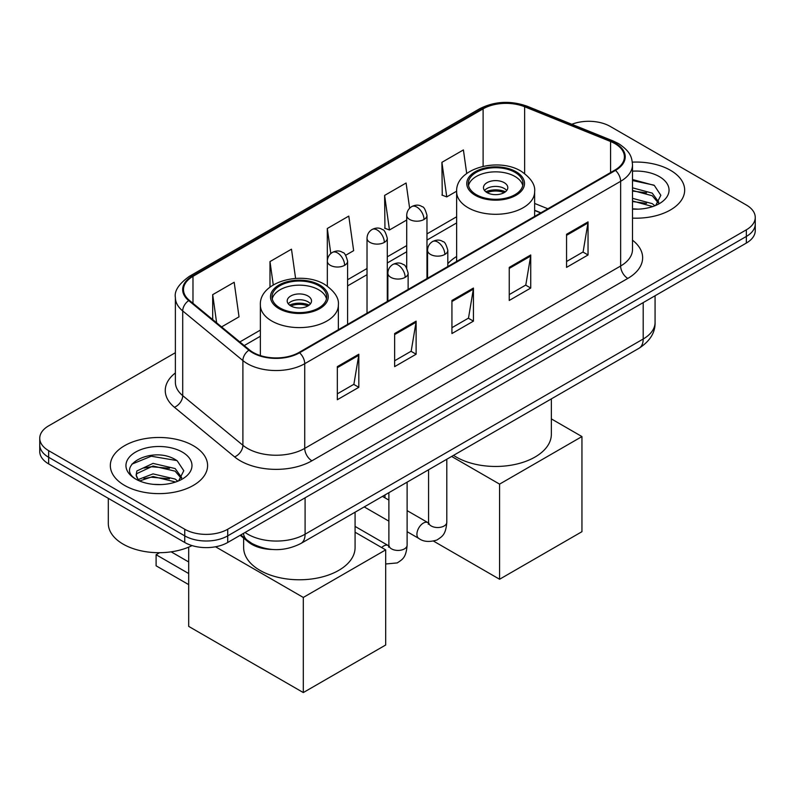 <?xml version="1.0" encoding="UTF-8"?>
<svg xmlns="http://www.w3.org/2000/svg" width="795" height="795" viewBox="0 0 795 795"><rect width="100%" height="100%" fill="white"/><g stroke="black" fill="none" stroke-linecap="round" stroke-linejoin="round"><path stroke-width="1.19" d="M456.638 256.497A53.692 30.995 0 0 0 447.814 263.702M540.68 212.911L534.638 210.476M272.248 549.464A30.389 17.55 180 0 1 248.338 541.991L240.199 535.283M175.377 352.692L48.654 425.852A30.389 17.55 0 0 0 39.75 438.264L39.75 451.49A30.389 17.55 0 0 0 48.654 463.902L184.748 542.478A30.389 17.55 0 0 0 227.728 542.478L746.346 243.061A30.389 17.55 0 0 0 755.25 230.649L755.25 224.031A30.389 17.55 0 0 1 746.346 236.443A30.389 17.55 0 0 0 755.25 224.031L755.25 217.413A30.389 17.55 0 0 0 746.346 205.011L610.252 126.435A30.389 17.55 0 0 0 571.824 124.268M39.75 438.264A30.389 17.55 0 0 0 48.654 450.666L184.748 529.241A30.389 17.55 0 0 0 227.728 529.241L227.728 535.86L746.346 236.443L227.728 535.86A30.389 17.55 0 0 1 184.748 535.86A30.389 17.55 0 0 0 227.728 535.86L227.728 542.478M48.654 450.666L48.654 457.284L184.748 535.86L48.654 457.284A30.389 17.55 0 0 1 39.75 444.882A30.389 17.55 0 0 0 48.654 457.284L48.654 463.902M670.423 170.269A48.624 28.073 0 0 0 632.333 162.13A48.624 28.073 0 0 1 670.423 170.269A48.624 28.073 0 0 1 684.664 190.124A48.624 28.073 0 0 0 670.423 170.269M193.344 445.707A48.624 28.073 0 0 0 140.357 439.615A48.624 28.073 0 0 0 110.336 465.552A48.624 28.073 0 0 0 124.576 485.407A48.624 28.073 0 0 0 177.573 491.489A48.624 28.073 0 0 0 207.594 465.552A48.624 28.073 0 0 0 193.344 445.707A48.624 28.073 0 0 0 140.357 439.615A48.624 28.073 0 0 0 110.336 465.552A48.624 28.073 0 0 0 124.576 485.407A48.624 28.073 0 0 0 177.573 491.489A48.624 28.073 0 0 0 207.594 465.552A48.624 28.073 0 0 0 193.344 445.707M614.903 143.597A32.416 18.712 180 0 1 624.403 156.824A32.416 18.712 180 0 1 614.903 170.06L299.009 352.443A32.416 18.712 180 0 1 249.531 349.949L189.349 300.321A32.416 18.712 180 0 1 183.486 289.589A32.416 18.712 180 0 1 192.976 276.352L483.112 108.845A32.416 18.712 180 0 1 524.63 106.749L610.58 141.5A32.416 18.712 180 0 1 614.903 143.597M615.479 143.259A33.231 19.179 0 0 0 611.037 141.113L525.088 106.371A33.231 19.179 0 0 0 482.535 108.517L192.41 276.024A33.231 19.179 0 0 0 188.683 300.59L248.865 350.217A33.231 19.179 0 0 0 299.576 352.771L615.479 170.398A33.231 19.179 0 0 0 615.479 143.259M337.328 366.634L337.328 399.716L358.823 387.314L358.823 354.222L337.328 366.634M337.328 393.843L353.884 384.293L358.734 355.325A8.109 4.681 -120 0 0 358.823 354.222M353.735 384.373L358.823 387.314M394.638 333.542L394.638 366.634L416.123 354.222L416.123 321.14L394.638 333.542M394.638 360.761L411.184 351.201L416.033 322.233A8.109 4.681 -120 0 0 416.123 321.14M411.045 351.291L416.123 354.222M566.557 234.286L566.557 267.378L588.042 254.966L588.042 221.885L566.557 234.286M566.557 261.505L583.103 251.945L587.952 222.978A8.109 4.681 -120 0 0 588.042 221.885M582.954 252.035L588.042 254.966M509.247 267.378L509.247 300.46L530.732 288.058L530.732 254.966L509.247 267.378M509.247 294.587L525.793 285.037L530.653 256.07A8.109 4.681 -120 0 0 530.732 254.966M525.654 285.117L530.732 288.058M451.938 300.46L451.938 333.542L473.432 321.14L473.432 288.058L451.938 300.46M451.938 327.679L468.493 318.119L473.343 289.151A8.109 4.681 -120 0 0 473.432 288.058M468.344 318.209L473.432 321.14M632.502 218.118A48.624 28.073 0 0 0 684.664 190.124A48.624 28.073 0 0 1 632.502 218.118M227.728 529.241L746.346 229.825A30.389 17.55 0 0 0 755.25 217.413M221.586 326.904L239.027 316.837L234.177 282.265L212.692 294.667L212.692 319.57M409.634 208.23L406.096 183.009L384.611 195.411L384.949 228.304M466.705 173.479L463.406 149.927L441.911 162.329L442.259 195.212M295.591 278.409L291.487 249.183L269.992 261.585L269.992 287.134M345.696 255.255L353.646 250.664L348.786 216.091L327.302 228.503L327.341 261.565M327.302 228.503L330.809 253.535M384.611 195.411L389.461 229.984L406.712 220.026M389.461 229.984L384.611 228.175M441.911 162.329L446.76 196.902L456.638 191.198M446.76 196.902L441.911 195.083M269.992 261.585L273.261 284.898M212.692 294.667L216.638 322.83M632.502 208.837L638.176 209.145M632.502 198.333L652.228 203.629L654.901 205.776M632.502 200.956L652.705 206.581M632.502 187.819L652.228 193.125L658.797 202.208M632.502 190.452L652.228 195.749L658.28 202.884M632.502 209.075A33.022 19.07 0 0 0 659.383 203.6A33.022 19.07 0 0 0 659.383 176.639A33.022 19.07 0 0 0 632.502 171.163M655.686 205.448L660.854 195.292L654.315 185.424L632.502 179.521M632.502 180.544L653.868 185.126M632.502 191.048L646.554 192.847M632.502 201.552L646.554 203.361M514.981 172.336A27.348 15.791 0 0 0 485.169 168.918A27.348 15.791 0 0 0 468.285 183.506A27.348 15.791 0 0 0 476.294 194.666A27.348 15.791 0 0 0 506.107 198.094A27.348 15.791 0 0 0 522.991 183.506A27.348 15.791 0 0 0 514.981 172.336M522.752 185.573A27.348 15.791 0 0 0 514.981 176.47A27.348 15.791 0 0 0 486.848 172.684A27.348 15.791 0 0 0 468.523 185.573M453.528 455.366A55.72 32.168 0 0 0 456.241 457.036A55.72 32.168 0 0 0 516.959 464.012A55.72 32.168 0 0 0 551.352 434.289L551.352 398.881M504.229 182.681A12.154 7.016 0 0 0 490.982 181.151A12.154 7.016 0 0 0 483.479 187.64A12.154 7.016 0 0 0 487.037 192.599A12.154 7.016 0 0 0 500.284 194.119A12.154 7.016 0 0 0 507.796 187.64A12.154 7.016 0 0 0 504.229 182.681M506.713 190.532A12.154 7.016 0 0 0 504.229 188.465A12.154 7.016 0 0 0 484.562 190.532M485.815 191.774A16.208 9.361 180 0 1 504.746 191.476L504.746 192.291M487.146 192.658A14.181 8.189 180 0 1 503.285 192.32L504.746 191.476M503.046 193.205L503.285 192.32M499.578 579.247L499.578 484.125L581.95 436.564L581.95 531.686L499.578 579.247L433.623 541.166M384.969 497.839L384.969 494.947M499.578 484.125L451.64 456.449M551.352 418.905L581.95 436.564M318.706 285.653A27.348 15.791 0 0 0 288.893 282.235A27.348 15.791 0 0 0 272.009 296.823A27.348 15.791 0 0 0 280.019 307.983A27.348 15.791 0 0 0 309.831 311.411A27.348 15.791 0 0 0 326.715 296.823A27.348 15.791 0 0 0 318.706 285.653M326.477 298.89A27.348 15.791 0 0 0 318.706 289.787A27.348 15.791 0 0 0 290.572 286.001A27.348 15.791 0 0 0 272.248 298.89M243.648 538.126L243.648 547.606A55.72 32.168 0 0 0 259.965 570.353A55.72 32.168 0 0 0 320.683 577.329A55.72 32.168 0 0 0 355.077 547.606L355.077 512.199M307.963 295.988A12.154 7.016 0 0 0 294.716 294.468A12.154 7.016 0 0 0 287.204 300.957A12.154 7.016 0 0 0 290.771 305.916A12.154 7.016 0 0 0 304.018 307.436A12.154 7.016 0 0 0 311.521 300.957A12.154 7.016 0 0 0 307.963 295.988M310.438 303.849A12.154 7.016 0 0 0 307.963 301.782A12.154 7.016 0 0 0 288.287 303.849M289.539 305.091A16.208 9.361 180 0 1 308.47 304.793L308.47 305.608M290.871 305.976A14.181 8.189 180 0 1 307.009 305.638L308.47 304.793M306.771 306.522L307.009 305.638M188.693 584.623L156.098 565.811L156.098 554.721L188.693 573.543M303.302 692.564L303.302 597.443L385.684 549.882L385.684 645.003L303.302 692.564L188.693 626.39L188.693 547.129M303.302 597.443L215.544 546.781M355.077 532.213L385.684 549.882M171.163 551.839L188.693 561.966M159.606 552.694L156.098 554.721M108.309 498.346L108.309 523.458A50.651 29.246 0 0 0 123.145 544.138A50.651 29.246 0 0 0 192.062 545.589M153.475 484.354L161.107 484.582M138.29 479.514L153.037 473.89L175.158 479.057L177.832 481.204M139.652 480.925L153.037 476.513L175.635 482.018M138.529 480.528L136.154 474.983A22.896 13.217 0 0 0 139.85 481.104M136.154 474.983L136.849 470.978L153.037 463.386L175.158 468.553L181.727 477.636M136.213 475.311L136.849 473.601L153.037 466.009L175.158 471.177L181.21 478.322M178.617 480.886L183.784 470.72L177.245 460.861C154.071 444.206 112.9 466.158 136.67 479.614L136.79 479.683M182.313 452.077A33.022 19.07 0 0 0 135.617 452.077A33.022 19.07 0 0 0 135.617 479.037A33.022 19.07 0 0 0 182.313 479.037A33.022 19.07 0 0 0 182.313 452.077M131.841 464.171L151.239 456.221L176.798 460.563M143.955 468.046L151.239 466.725L169.484 468.285M143.955 478.55L151.239 477.229L169.484 478.789M248.338 541.087L248.338 541.991M245.069 532.471A40.525 23.393 0 0 0 247.792 534.21A40.525 23.393 0 0 0 305.091 534.21L643.195 339.008A40.525 23.393 0 0 0 655.07 322.462C655.358 332.519 650.012 341.125 639.001 348.28L300.898 543.482A20.263 11.696 60 0 0 305.091 534.21L305.091 497.819M643.195 302.607L643.195 339.008A20.263 11.696 60 0 1 639.001 348.28M243.429 533.415A20.263 13.555 129.5 0 0 246.957 540.004L240.805 534.936M746.346 243.061L746.346 229.825M184.748 542.478L184.748 529.241M632.502 240.189A50.651 29.246 180 0 1 627.802 278.419L311.898 460.802A10.126 5.853 60 0 1 304.733 448.39L620.637 266.007A40.525 23.393 0 0 0 632.502 249.471L632.502 164.774A40.525 23.393 180 0 1 620.637 181.31A10.126 5.853 -120 0 0 615.479 170.398M311.898 460.802A50.651 29.246 180 0 1 240.269 460.802A50.651 29.246 180 0 1 234.595 456.896L174.413 407.269A50.651 29.246 180 0 1 175.377 372.954M247.434 448.39A40.525 23.393 0 0 0 304.733 448.39L304.733 363.693A40.525 23.393 180 0 1 242.892 360.572L182.711 310.944A40.525 23.393 180 0 1 175.377 297.529L175.377 382.226A40.525 23.393 0 0 0 182.711 395.652L242.892 445.27A40.525 23.393 0 0 0 247.434 448.39M632.502 164.774C631.846 157.808 631.2 152.014 618.54 143.587L613.213 141.003A10.126 4.74 112 0 0 611.037 141.113M613.213 141.003L527.264 106.262C510.479 100.319 494.55 101.184 479.474 108.845A10.126 5.853 60 0 1 482.535 108.517M192.41 276.024A10.126 5.853 -120 0 0 189.349 276.352C178.835 283.904 174.175 290.97 175.377 297.529M188.683 300.59A10.126 6.777 129.5 0 0 182.711 310.944L182.711 395.652A10.126 6.777 -50.5 0 1 174.413 407.269M527.264 106.262A10.126 4.74 112 0 0 525.088 106.371M248.865 350.217A10.126 6.777 129.5 0 0 242.892 360.572L242.892 445.27A10.126 6.777 -50.5 0 1 234.595 456.896M299.576 352.771A10.126 5.853 60 0 1 304.733 363.693L620.637 181.31L620.637 266.007A10.126 5.853 60 0 0 627.802 278.419M192.976 276.352L192.976 303.322M610.58 141.5L610.58 172.565M524.63 106.749L524.63 173.529M547.844 208.777L534.638 203.441M483.112 108.845L483.112 166.324M456.638 216.777L426.975 233.899M406.712 245.595L387.284 256.815M367.022 268.511L347.604 279.721M260.363 330.094L239.832 341.949M451.938 301.514L473.343 289.151M509.247 268.422L530.653 256.07M566.557 235.34L587.952 222.978M394.638 334.596L416.033 322.233M337.328 367.678L358.734 355.325M475.221 195.292A28.868 16.665 0 0 0 516.054 195.292A28.868 16.665 0 0 0 516.054 171.72A28.868 16.665 0 0 0 475.221 171.72A28.868 16.665 0 0 0 475.221 195.292M534.638 216.399L534.638 191.774A39.005 22.518 180 0 1 510.559 212.583A39.005 22.518 180 0 1 468.056 207.694A39.005 22.518 180 0 1 456.638 191.774L456.638 261.436M278.946 308.609A28.868 16.665 0 0 0 319.779 308.609A28.868 16.665 0 0 0 319.779 285.037A28.868 16.665 0 0 0 278.946 285.037A28.868 16.665 0 0 0 278.946 308.609M338.362 329.716L338.362 305.091A39.005 22.518 180 0 1 314.293 325.89A39.005 22.518 180 0 1 271.781 321.011A39.005 22.518 180 0 1 260.363 305.091L260.363 355.574M444.852 254.43A10.126 5.853 0 0 0 447.814 250.296C446.214 244.433 444.604 241.561 443.004 241.68C440.072 239.613 436.614 239.553 432.619 241.521A10.126 5.853 60 0 1 437.687 242.028A10.126 5.853 -120 0 1 444.852 254.43A10.126 5.853 0 0 1 430.522 254.43A10.126 5.853 0 0 1 427.551 250.296C427.71 246.45 429.399 243.528 432.619 241.521M407.12 531.686L418.796 538.424A9.113 5.267 -60 0 1 417.405 531.12A9.113 5.267 -60 0 1 423.357 523.09A9.113 5.267 -60 0 1 423.765 522.871A9.113 5.267 -60 0 1 427.919 522.633L407.12 510.629M429.091 523.557L428.276 524.223L428.565 522.255A9.113 5.267 -0 0 0 431.238 525.982A9.113 5.267 -0 0 0 443.719 526.211A9.113 5.267 -0 0 0 446.8 522.255C445.766 535.115 442.06 536.486 436.962 540.004C429.35 542.319 423.288 541.793 418.796 538.424M405.162 277.346A10.126 5.853 0 0 0 408.133 273.202C406.523 267.349 404.923 264.477 403.323 264.586C400.392 262.519 396.924 262.469 392.939 264.437A10.126 5.853 60 0 1 397.997 264.934A10.126 5.853 -120 0 1 405.162 277.346A10.126 5.853 0 0 1 390.842 277.346A10.126 5.853 0 0 1 387.871 273.202C388.02 269.366 389.709 266.444 392.939 264.437M381.64 547.556A9.113 5.267 -60 0 1 383.677 545.996A9.113 5.267 -60 0 1 384.084 545.777A9.113 5.267 -60 0 1 388.238 545.549L355.077 526.409M389.411 546.463L388.596 547.139L388.884 545.171A9.113 5.267 -0 0 0 391.557 548.888A9.113 5.267 -0 0 0 404.029 549.116A9.113 5.267 -0 0 0 407.12 545.171C406.086 558.03 402.379 559.402 397.281 562.91L385.684 563.993M424.003 219.48A10.126 5.853 0 0 0 426.975 215.346C425.365 209.492 423.765 206.62 422.165 206.73C419.233 204.663 415.765 204.613 411.78 206.571A10.126 5.853 60 0 1 416.838 207.078A10.126 5.853 -120 0 1 424.003 219.48A10.126 5.853 0 0 1 409.673 219.48A10.126 5.853 0 0 1 406.712 215.346C406.861 211.51 408.55 208.588 411.78 206.571M384.323 242.395A10.126 5.853 0 0 0 387.284 238.261C385.684 232.398 384.074 229.526 382.474 229.636C379.543 227.579 376.085 227.519 372.09 229.487A10.126 5.853 60 0 1 377.158 229.984A10.126 5.853 -120 0 1 384.323 242.395A10.126 5.853 0 0 1 369.993 242.395A10.126 5.853 0 0 1 367.022 238.261C367.181 234.416 368.87 231.494 372.09 229.487M344.632 265.311A10.126 5.853 0 0 0 347.604 261.167C345.994 255.314 344.394 252.442 342.794 252.552C339.863 250.485 336.394 250.435 332.409 252.403A10.126 5.853 60 0 1 337.468 252.899A10.126 5.853 -120 0 1 344.632 265.311A10.126 5.853 0 0 1 330.313 265.311A10.126 5.853 0 0 1 327.341 261.167C327.49 257.332 329.18 254.41 332.409 252.403M300.898 543.482C284.59 551.68 268.293 551.68 251.985 543.482L246.957 540.004M655.07 322.462L655.07 295.76M479.474 108.845L189.349 276.352M456.638 222.938L426.975 240.07M406.712 251.767L387.284 262.976M367.022 274.672L347.604 285.892M260.363 336.255L244.224 345.577M540.898 212.792L534.638 210.258M534.638 191.774C535.492 184.907 530.99 178.06 521.113 171.213C498.127 156.983 455.287 168.401 456.638 191.774M338.362 305.091C339.217 298.224 334.715 291.377 324.847 284.531C301.852 270.3 259.011 281.718 260.363 305.091M428.545 522.961L427.919 522.633M446.8 459.242L446.8 522.255M447.814 266.534L447.814 250.296M388.884 521.152L364.229 506.922M428.565 469.775L428.565 522.255M427.551 278.23L427.551 250.296M388.884 500.095L382.465 496.388M388.854 545.877L388.238 545.549M407.12 482.158L407.12 545.171M408.133 289.44L408.133 273.202M388.884 492.681L388.884 545.171M387.871 301.136L387.871 273.202M426.975 278.568L426.975 215.346M406.712 268.034L406.712 215.346M387.284 301.474L387.284 238.261M367.022 313.17L367.022 238.261M347.604 324.39L347.604 261.167M327.341 286.111L327.341 261.167"/></g></svg>
